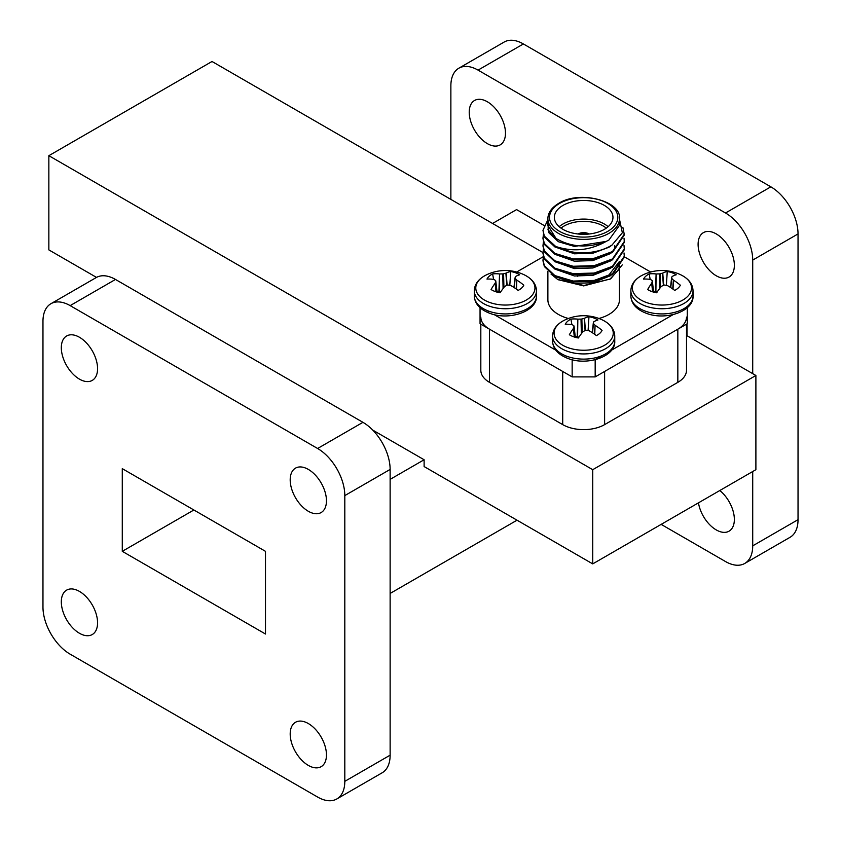 <?xml version="1.0" encoding="UTF-8"?>
<svg xmlns="http://www.w3.org/2000/svg" width="841" height="841" viewBox="0 0 841 841"><rect width="100%" height="100%" fill="white"/><g stroke="black" fill="none" stroke-linecap="round" stroke-linejoin="round"><path stroke-width="1.26" d="M79.443 337.262A25.64 14.802 -120 0 0 66.628 335.99A25.64 14.802 -120 0 0 62.697 356.531A25.64 14.802 -120 0 0 79.443 379.133A25.64 14.802 -120 0 0 92.268 380.395A25.64 14.802 -120 0 0 96.189 359.853A25.64 14.802 -120 0 0 79.443 337.262M308.321 723.544A25.64 14.802 -120 0 0 295.506 722.272A25.64 14.802 -120 0 0 291.575 742.813A25.64 14.802 -120 0 0 308.321 765.405A25.64 14.802 -120 0 0 321.146 766.677A25.64 14.802 -120 0 0 325.078 746.135A25.64 14.802 -120 0 0 308.321 723.544M308.321 469.404A25.64 14.802 -120 0 0 295.506 468.132A25.64 14.802 -120 0 0 291.575 488.674A25.64 14.802 -120 0 0 308.321 511.275A25.64 14.802 -120 0 0 321.146 512.537A25.64 14.802 -120 0 0 325.078 491.996A25.64 14.802 -120 0 0 308.321 469.404M79.443 591.402A25.64 14.802 -120 0 0 66.628 590.13A25.64 14.802 -120 0 0 62.697 610.671A25.64 14.802 -120 0 0 79.443 633.262A25.64 14.802 -120 0 0 92.268 634.534A25.64 14.802 -120 0 0 96.189 613.993A25.64 14.802 -120 0 0 79.443 591.402M487.349 143.622A25.64 14.802 60 0 1 470.603 121.03A25.64 14.802 60 0 1 474.534 100.489A25.64 14.802 60 0 1 487.349 101.761A25.64 14.802 60 0 1 504.095 124.352A25.64 14.802 60 0 1 500.174 144.894A25.64 14.802 60 0 1 487.349 143.622M716.227 275.764A25.64 14.802 60 0 1 699.481 253.173A25.64 14.802 60 0 1 703.412 232.631A25.64 14.802 60 0 1 716.227 233.903A25.64 14.802 60 0 1 732.984 256.494A25.64 14.802 60 0 1 729.052 277.036A25.64 14.802 60 0 1 716.227 275.764M719.812 490.524A25.64 14.802 60 0 1 733.583 512.947A25.64 14.802 60 0 1 729.052 531.176A25.64 14.802 60 0 1 716.227 529.904A25.64 14.802 60 0 1 698.461 502.844M542.96 252.563L212.016 61.488L48.852 155.69L592.726 469.688L592.726 563.89L755.891 469.688L755.891 375.485L592.726 469.688M686.508 335.433L755.891 375.485M480.821 324.174L480.821 370.261A29.635 17.104 0 0 0 489.494 382.35L562.713 424.621A29.635 17.104 0 0 0 604.616 424.621L677.835 382.35A29.635 17.104 0 0 0 686.508 370.261L686.508 324.174M48.852 155.69L48.852 249.893L96.505 277.404M390.129 479.37L424.116 459.754L424.116 466.555L592.726 563.89M424.116 459.754L372.721 430.077M492.574 223.464L516.584 209.598L543.969 225.409M752.716 373.656L752.716 260.09A38.455 22.202 -120 0 0 725.52 212.994L478.056 70.118A38.455 22.202 -120 0 0 458.829 68.216A38.455 22.202 -120 0 0 450.871 85.824L450.871 199.391M661.163 524.385L725.52 561.546A38.455 22.202 -120 0 0 744.748 563.449A38.455 22.202 -120 0 0 752.716 545.841L752.716 471.528M686.992 335.717L686.992 323.89M744.748 563.449L790.077 537.283A38.455 22.202 -120 0 0 798.035 519.675L798.035 233.924A38.455 22.202 -120 0 0 770.85 186.828L523.386 43.953A38.455 22.202 -120 0 0 504.158 42.05L458.829 68.216M122.281 551.328L265.493 634.019L265.493 551.339L122.281 468.658L122.281 551.328L193.882 509.993M390.129 593.452L517.026 520.19M336.842 798.95L382.171 772.784A38.455 22.202 -120 0 0 390.129 755.176L390.129 469.425A38.455 22.202 -120 0 0 362.944 422.329L115.48 279.454A38.455 22.202 -120 0 0 96.252 277.551L50.923 303.717A38.455 22.202 -120 0 0 42.965 321.325L42.965 607.076A38.455 22.202 -120 0 0 70.15 654.172L317.614 797.047A38.455 22.202 -120 0 0 336.842 798.95A38.455 22.202 -120 0 0 344.81 781.342L344.81 495.601A38.455 22.202 -120 0 0 317.614 448.495L70.15 305.619A38.455 22.202 -120 0 0 50.923 303.717M604.616 424.621L604.616 371.449L677.835 329.178A29.635 17.104 0 0 0 686.508 317.089M480.821 317.089A29.635 17.104 0 0 0 489.494 329.178L562.713 371.449L562.713 424.621M577.641 274.965L577.641 275.606A6.024 3.48 0 0 0 577.756 276.29M589.184 234.008A7.653 4.415 0 0 0 578.251 233.935A7.653 4.415 0 0 0 578.135 234.008M559.191 226.692A29.309 16.915 180 0 1 562.944 224.032A29.309 16.915 180 0 1 608.138 226.692M606.298 228.132A27.679 15.979 0 0 0 564.09 226.029A27.679 15.979 0 0 0 561.031 228.132M562.944 205.425A29.309 16.915 0 0 0 554.356 217.388A29.309 16.915 0 0 0 572.448 233.02A29.309 16.915 0 0 0 604.385 229.351A29.309 16.915 0 0 0 612.963 217.388A29.309 16.915 0 0 0 594.881 201.756A29.309 16.915 0 0 0 562.944 205.425M608.968 239.969L619.439 225.367L619.439 218.713A35.785 20.657 180 0 1 608.968 233.325A35.785 20.657 180 0 1 569.967 237.803A35.785 20.657 180 0 1 547.88 218.713L547.88 225.367L556.059 238.508C571.396 247.37 588.111 248.326 606.214 241.399L608.968 239.969M622.876 227.406L624.369 234.912L612.448 252.468L594.198 259.165L573.131 259.774L554.881 254.308L544.348 244.395L542.96 238.613L543.391 234.471M624.369 234.019L612.448 251.575L594.198 258.271L573.131 258.881L554.881 253.414L544.348 243.501L542.96 237.709M624.011 252.931L624.369 257.073L612.448 274.618L594.198 281.315L573.131 281.935L554.881 276.468L544.348 266.544L542.96 260.763L543.391 256.631L516.668 272.021M624.369 256.179L612.448 273.724L594.198 280.421L573.131 281.041L554.881 275.575L544.348 265.651L542.96 259.869M624.011 245.551L624.369 249.682L612.448 267.238L594.198 273.935L573.131 274.544L554.881 269.078L544.348 259.165L542.96 253.383L543.391 249.241M624.369 248.789L612.448 266.345L594.198 273.041L573.131 273.651L554.881 268.184L544.348 258.271L542.96 252.479M624.011 238.161L624.369 242.303L612.448 259.848L594.198 266.544L573.131 267.165L554.881 261.698L544.348 251.774L542.96 245.993L543.391 241.861M624.369 241.409L612.448 258.954L594.198 265.651L573.131 266.271L554.881 260.805L544.348 250.881L542.96 245.099M547.975 229.383L549.099 233.052L558.361 241.703L574.403 246.434L606.214 241.399C589.93 250.534 573.099 252.216 555.691 246.455A40.704 23.495 180 0 0 584.285 252.878C595.113 252.353 604.332 249.766 611.943 245.13L622.361 232.768L619.439 219.091M548.101 220.994L548.195 229.961L555.302 237.971M622.298 264.852L610.65 278.876L583.948 285.498L557.688 279.464L551.055 274.092M558.056 279.675L583.665 285.898L610.65 278.876M609.767 279.37L618.545 269.835M619.008 268.468L619.439 265.241L619.439 267.985M598.929 318.487A35.785 20.657 0 0 0 608.968 314.408A35.785 20.657 0 0 0 619.439 299.806L619.439 268.878M547.88 271.401L547.88 299.806A35.785 20.657 0 0 0 568.4 318.487M584.285 252.878L573.131 252.395L554.881 246.928L544.348 237.004L542.96 230.329L547.88 219.732M555.691 246.455L544.348 236.111L542.96 230.329M619.239 261.719L608.958 274.933L599.948 279.075M612.069 245.046L608.958 247.243L592.926 253.204L574.403 253.814L554.86 246.918M610.629 253.519L592.926 260.584L574.403 261.204L554.86 254.297M610.629 260.899L592.926 267.974L574.403 268.584L554.86 261.688M610.629 268.29L592.926 275.354L574.403 275.974L554.86 269.067M619.439 261.498L614.487 272.379M610.629 275.669L592.926 282.744L574.403 283.354L554.86 276.458M587.071 234.187A6.024 3.48 0 0 0 580.258 234.187M486.928 310.424L488.842 311.527M494.203 314.618L558.645 351.822M565.215 355.617L567.128 356.721M595.176 359.622L602.114 355.617M608.684 351.822L673.115 314.618M650.661 272.021L624.369 256.841M595.176 359.738L595.176 376.905L687.276 323.732L687.276 307.711M595.176 376.905L572.153 376.905L572.153 359.738M480.053 307.711L480.053 323.732L572.153 376.905M666.377 285.383L667.249 271.527A43.574 21.057 105.6 0 0 662.761 273.083L663.686 285.183M671.581 277.961L671.581 277.961A43.29 3.732 -80.3 0 1 672.022 276.657L672.169 276.489A43.574 16.673 -65.9 0 1 676.238 274.786A19.164 11.059 0 0 0 672.148 272.789A19.164 11.059 0 0 0 667.249 271.527M657.22 291.922L655.465 291.701L656.117 273.956A43.574 32.2 -128.1 0 0 649.189 273.903A19.164 11.059 0 0 0 645.72 276.269A19.164 11.059 0 0 0 643.533 279.096A43.574 27.806 43.5 0 1 650.209 279.38L650.524 279.485A43.29 18.187 63.6 0 1 652.111 280.516L652.311 281.01A43.29 8.084 91.5 0 0 651.87 282.902L652.763 291.869M642.934 274.891L642.934 274.891A29.582 17.072 0 0 0 646.203 302.434A29.582 17.072 0 0 0 685.846 298.029A29.582 17.072 0 0 0 680.958 274.891L680.958 274.891A43.616 43.616 0 0 0 642.934 274.891C635.123 278.823 631.097 284.132 630.855 290.786A31.085 17.945 0 0 0 645.394 305.987A31.085 17.945 0 0 0 688.264 300.342A31.085 17.945 0 0 0 693.026 290.786L693.026 295.979A31.085 17.945 0 0 1 688.264 305.525A31.085 17.945 0 0 1 645.394 311.17A31.085 17.945 0 0 1 630.855 295.979L630.855 290.786M672.726 288.947L673.368 280.074A43.29 22.549 -107.8 0 0 671.77 278.445L670.75 287.601M673.368 280.074L673.052 289.178M652.574 291.806L651.722 283.217A43.574 21.057 105.6 0 0 647.654 289.525A19.164 11.059 0 0 0 651.743 291.522A19.164 11.059 0 0 0 656.642 292.784A43.574 16.673 -65.9 0 1 661.131 286.634L661.436 286.371A43.29 26.544 -46.8 0 1 663.738 285.162L664.59 285.046A43.29 32.526 14.7 0 1 667.355 285.593L667.765 285.761A43.574 27.806 43.5 0 1 674.703 290.408A19.164 11.059 0 0 0 680.358 285.215A43.574 32.2 -128.1 0 0 673.683 280.326M653.583 292.111L652.111 280.516M656.117 273.956L655.885 291.785M659.659 288.516L659.302 273.924A43.29 36.888 -161.4 0 0 656.537 273.966M659.302 273.924L660.153 273.809L660.479 287.454M663.381 285.341L662.456 273.188A43.29 30.896 124.6 0 0 660.153 273.809M650.167 279.38L649.189 273.903M655.465 291.701L653.489 290.975M588.09 330.587L588.963 316.721A43.574 21.057 105.6 0 0 584.484 318.276L585.399 330.387M593.304 323.154L593.304 323.154A43.29 3.732 -80.3 0 1 593.735 321.851L593.893 321.693A43.574 16.673 -65.9 0 1 597.962 319.99A19.164 11.059 0 0 0 593.862 317.982A19.164 11.059 0 0 0 588.963 316.721M578.944 337.115L577.189 336.894L577.841 319.149A43.574 32.2 -128.1 0 0 570.902 319.096A19.164 11.059 0 0 0 567.444 321.462A19.164 11.059 0 0 0 565.247 324.29A43.574 27.806 43.5 0 1 571.922 324.584L572.237 324.689A43.29 18.187 63.6 0 1 573.835 325.719L574.025 326.203A43.29 8.084 91.5 0 0 573.583 328.095L574.487 337.062M564.658 320.085L564.658 320.085A29.582 17.072 0 0 0 567.917 347.627A29.582 17.072 0 0 0 607.57 343.223A29.582 17.072 0 0 0 602.671 320.085L602.671 320.085A43.616 43.616 0 0 0 564.658 320.085C556.847 324.027 552.821 329.325 552.579 335.99A31.085 17.945 0 0 0 567.118 351.181A31.085 17.945 0 0 0 609.977 345.535A31.085 17.945 0 0 0 614.75 335.99L614.75 341.173A31.085 17.945 0 0 1 609.977 350.729A31.085 17.945 0 0 1 567.118 356.363A31.085 17.945 0 0 1 552.579 341.173L552.579 335.99M594.45 334.15L595.081 325.267A43.29 22.549 -107.8 0 0 593.494 323.638L592.474 332.794M595.081 325.267L594.766 334.371M574.298 336.999L573.436 328.41A43.574 21.057 105.6 0 0 569.368 334.718A19.164 11.059 0 0 0 573.467 336.715A19.164 11.059 0 0 0 578.356 337.987A43.574 16.673 -65.9 0 1 582.845 331.827L583.16 331.575A43.29 26.544 -46.8 0 1 585.462 330.355L586.303 330.24A43.29 32.526 14.7 0 1 589.068 330.797L589.488 330.955A43.574 27.806 43.5 0 1 596.427 335.601A19.164 11.059 0 0 0 602.072 330.418A43.574 32.2 -128.1 0 0 595.407 325.52M575.297 337.304L573.835 325.719M577.841 319.149L577.599 336.989M581.373 333.719L581.015 319.117A43.29 36.888 -161.4 0 0 578.251 319.16M581.015 319.117L581.867 319.002L582.193 332.647M585.094 330.534L584.169 318.382A43.29 30.896 124.6 0 0 581.867 319.002M571.88 324.573L570.902 319.096M577.189 336.894L575.202 336.169M509.814 285.383L510.687 271.527A43.574 21.057 105.6 0 0 506.198 273.083L507.123 285.183M515.018 277.961L515.018 277.961A43.29 3.732 -80.3 0 1 515.459 276.657L515.607 276.489A43.574 16.673 -65.9 0 1 519.675 274.786A19.164 11.059 0 0 0 515.575 272.789A19.164 11.059 0 0 0 510.687 271.527M500.658 291.922L498.902 291.701L499.554 273.956A43.574 32.2 -128.1 0 0 492.616 273.903A19.164 11.059 0 0 0 489.157 276.269A19.164 11.059 0 0 0 486.971 279.096A43.574 27.806 43.5 0 1 493.646 279.38L493.961 279.485A43.29 18.187 63.6 0 1 495.549 280.516L495.748 281.01A43.29 8.084 91.5 0 0 495.307 282.902L496.201 291.869M486.371 274.891L486.371 274.891A29.582 17.072 0 0 0 489.641 302.434A29.582 17.072 0 0 0 529.283 298.029A29.582 17.072 0 0 0 524.385 274.891L524.385 274.891A43.616 43.616 0 0 0 486.371 274.891C478.561 278.823 474.534 284.132 474.292 290.786A31.085 17.945 0 0 0 488.831 305.987A31.085 17.945 0 0 0 531.701 300.342A31.085 17.945 0 0 0 536.463 290.786L536.463 295.979A31.085 17.945 0 0 1 531.701 305.525A31.085 17.945 0 0 1 488.831 311.17A31.085 17.945 0 0 1 474.292 295.979L474.292 290.786M516.164 288.947L516.805 280.074A43.29 22.549 -107.8 0 0 515.207 278.445L514.187 287.601M516.805 280.074L516.49 289.178M496.011 291.806L495.16 283.217A43.574 21.057 105.6 0 0 491.081 289.525A19.164 11.059 0 0 0 495.181 291.522A19.164 11.059 0 0 0 500.08 292.784A43.574 16.673 -65.9 0 1 504.568 286.634L504.873 286.371A43.29 26.544 -46.8 0 1 507.176 285.162L508.027 285.046A43.29 32.526 14.7 0 1 510.792 285.593L511.202 285.761A43.574 27.806 43.5 0 1 518.14 290.408A19.164 11.059 0 0 0 523.796 285.215A43.574 32.2 -128.1 0 0 517.12 280.326M497.02 292.111L495.549 280.516M499.554 273.956L499.312 291.785M503.097 288.516L502.739 273.924A43.29 36.888 -161.4 0 0 499.975 273.966M502.739 273.924L503.591 273.809L503.917 287.454M506.808 285.341L505.883 273.188A43.29 30.896 124.6 0 0 503.591 273.809M493.604 279.38L492.616 273.903M498.902 291.701L496.915 290.975M478.056 70.118L523.386 43.953M752.716 545.841L798.035 519.675M752.716 260.09L798.035 233.924M725.52 212.994L770.85 186.828M344.81 781.342L390.129 755.176M344.81 495.601L390.129 469.425M317.614 448.495L362.944 422.329M70.15 305.619L115.48 279.454M677.835 329.178L677.835 382.35M489.494 329.178L489.494 382.35M607.812 231.328A34.155 19.721 0 0 0 607.812 203.448A34.155 19.721 0 0 0 559.517 203.448A34.155 19.721 0 0 0 559.517 231.328A34.155 19.721 0 0 0 607.812 231.328M671.57 278.014L670.519 287.443L671.57 278.077M593.283 323.217L592.232 332.647L593.283 323.27M515.007 278.014L513.956 287.443L515.007 278.077M619.439 218.713C621.783 201.125 579.712 189.845 558.697 203.364C551.538 207.706 547.933 212.826 547.88 218.713M558.361 279.853L557.688 279.464M693.026 295.979C694.088 311.244 665.725 320.947 646.298 313.283C636.395 309.467 631.255 303.696 630.855 295.979M693.026 290.786C692.795 284.132 688.768 278.823 680.958 274.891M653.615 292.121L652.322 280.841M614.75 245.593L614.75 248.095M614.75 341.173C615.812 356.437 587.449 366.15 568.011 358.476C558.119 354.66 552.968 348.899 552.579 341.173M614.75 335.99C614.508 329.325 610.482 324.027 602.671 320.085M575.328 337.315L574.035 326.035M536.463 295.979C537.525 311.244 509.162 320.947 489.735 313.283C479.833 309.467 474.692 303.696 474.292 295.979M536.463 290.786C536.232 284.132 532.206 278.823 524.385 274.891M497.052 292.121L495.759 280.841"/></g></svg>
